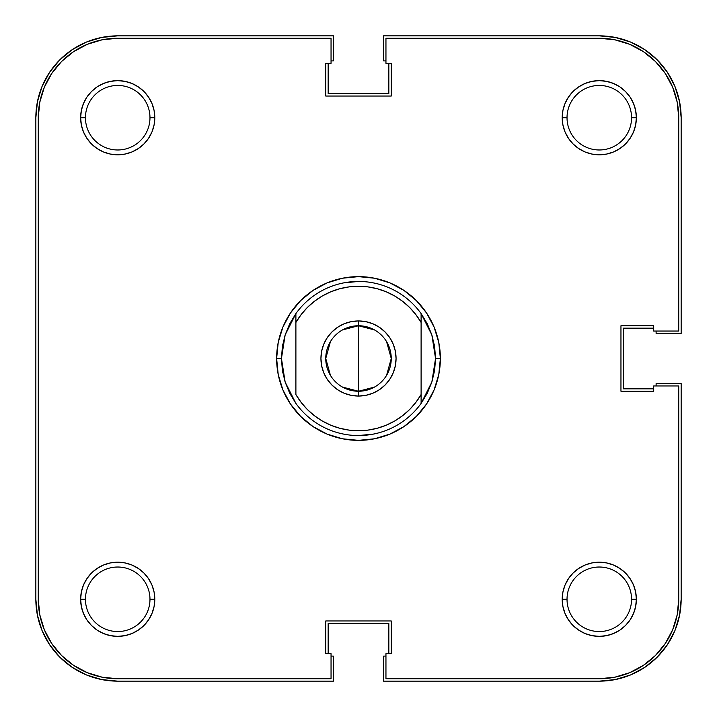 <?xml version="1.0" encoding="UTF-8"?>
<svg xmlns="http://www.w3.org/2000/svg" width="717" height="717" viewBox="0 0 717 717"><rect width="100%" height="100%" fill="white"/><g stroke="black" fill="none" stroke-linecap="round" stroke-linejoin="round"><path stroke-width="1.08" d="M85.448 117.713L85.448 117.713A32.265 32.265 0 0 0 117.713 149.978A32.265 32.265 0 0 0 149.978 117.713L154.8 117.713A37.078 37.078 0 0 1 117.713 154.8A37.078 37.078 0 0 1 80.636 117.713L85.448 117.713A32.265 32.265 0 0 1 117.713 85.448A32.265 32.265 0 0 1 149.978 117.713A32.265 32.265 0 0 1 117.713 149.978A32.265 32.265 0 0 1 85.448 117.713L80.636 117.713L81.353 124.946L83.459 131.91L86.882 138.318L91.498 143.938L97.118 148.544L103.526 151.977L110.481 154.083L117.713 154.8L124.946 154.083L131.91 151.977L138.318 148.544L143.938 143.938L148.544 138.318L151.977 131.91L154.083 124.946L154.8 117.713L154.083 110.481L151.977 103.526L148.544 97.118L143.938 91.498L138.318 86.882L131.91 83.459L124.946 81.353L117.713 80.636L110.481 81.353L103.526 83.459L97.118 86.882L91.498 91.498L86.882 97.118L83.459 103.526L81.353 110.481L80.636 117.713A37.078 37.078 0 0 1 117.713 80.636A37.078 37.078 0 0 1 154.8 117.713L149.978 117.713A32.265 32.265 0 0 0 117.713 85.448A32.265 32.265 0 0 0 85.448 117.713M567.022 117.713L567.022 117.713A32.265 32.265 0 0 0 599.287 149.978A32.265 32.265 0 0 0 631.552 117.713L636.364 117.713A37.078 37.078 0 0 1 599.287 154.8A37.078 37.078 0 0 1 562.2 117.713L567.022 117.713A32.265 32.265 0 0 1 599.287 85.448A32.265 32.265 0 0 1 631.552 117.713A32.265 32.265 0 0 1 599.287 149.978A32.265 32.265 0 0 1 567.022 117.713L562.2 117.713L562.917 124.946L565.023 131.91L568.456 138.318L573.062 143.938L578.682 148.544L585.09 151.977L592.054 154.083L599.287 154.8L606.519 154.083L613.474 151.977L619.882 148.544L625.502 143.938L630.118 138.318L633.541 131.91L635.647 124.946L636.364 117.713L635.647 110.481L633.541 103.526L630.118 97.118L625.502 91.498L619.882 86.882L613.474 83.459L606.519 81.353L599.287 80.636L592.054 81.353L585.09 83.459L578.682 86.882L573.062 91.498L568.456 97.118L565.023 103.526L562.917 110.481L562.2 117.713A37.078 37.078 0 0 1 599.287 80.636A37.078 37.078 0 0 1 636.364 117.713L631.552 117.713A32.265 32.265 0 0 0 599.287 85.448A32.265 32.265 0 0 0 567.022 117.713M567.022 599.287L567.022 599.287A32.265 32.265 0 0 0 599.287 631.552A32.265 32.265 0 0 0 631.552 599.287L636.364 599.287A37.078 37.078 0 0 1 599.287 636.364A37.078 37.078 0 0 1 562.2 599.287L567.022 599.287A32.265 32.265 0 0 1 599.287 567.022A32.265 32.265 0 0 1 631.552 599.287A32.265 32.265 0 0 1 599.287 631.552A32.265 32.265 0 0 1 567.022 599.287L562.2 599.287L562.917 606.519L565.023 613.474L568.456 619.882L573.062 625.502L578.682 630.118L585.09 633.541L592.054 635.647L599.287 636.364L606.519 635.647L613.474 633.541L619.882 630.118L625.502 625.502L630.118 619.882L633.541 613.474L635.647 606.519L636.364 599.287L635.647 592.054L633.541 585.09L630.118 578.682L625.502 573.062L619.882 568.456L613.474 565.023L606.519 562.917L599.287 562.2L592.054 562.917L585.09 565.023L578.682 568.456L573.062 573.062L568.456 578.682L565.023 585.09L562.917 592.054L562.2 599.287A37.078 37.078 0 0 1 599.287 562.2A37.078 37.078 0 0 1 636.364 599.287L631.552 599.287A32.265 32.265 0 0 0 599.287 567.022A32.265 32.265 0 0 0 567.022 599.287M85.448 599.287L85.448 599.287A32.265 32.265 0 0 0 117.713 631.552A32.265 32.265 0 0 0 149.978 599.287L154.8 599.287A37.078 37.078 0 0 1 117.713 636.364A37.078 37.078 0 0 1 80.636 599.287L85.448 599.287A32.265 32.265 0 0 1 117.713 567.022A32.265 32.265 0 0 1 149.978 599.287A32.265 32.265 0 0 1 117.713 631.552A32.265 32.265 0 0 1 85.448 599.287L80.636 599.287L81.353 606.519L83.459 613.474L86.882 619.882L91.498 625.502L97.118 630.118L103.526 633.541L110.481 635.647L117.713 636.364L124.946 635.647L131.91 633.541L138.318 630.118L143.938 625.502L148.544 619.882L151.977 613.474L154.083 606.519L154.8 599.287L154.083 592.054L151.977 585.09L148.544 578.682L143.938 573.062L138.318 568.456L131.91 565.023L124.946 562.917L117.713 562.2L110.481 562.917L103.526 565.023L97.118 568.456L91.498 573.062L86.882 578.682L83.459 585.09L81.353 592.054L80.636 599.287A37.078 37.078 0 0 1 117.713 562.2A37.078 37.078 0 0 1 154.8 599.287L149.978 599.287A32.265 32.265 0 0 0 117.713 567.022A32.265 32.265 0 0 0 85.448 599.287M42.079 86.39L37.427 101.742L35.85 117.713L35.85 599.287L35.85 117.713A81.863 81.863 0 0 1 117.713 35.85L333.459 35.85L117.713 35.85L101.742 37.427L86.39 42.079L72.238 49.643L59.825 59.825L49.643 72.238L42.079 86.39L49.643 72.238M333.459 60.891L333.459 35.85L333.459 60.891L331.048 60.891L333.459 60.891M328.162 93.64L328.162 63.302L328.162 93.64L388.838 93.64L388.838 63.302L388.838 93.64L328.162 93.64M385.952 60.891L383.541 60.891L383.541 35.85L599.287 35.85L383.541 35.85L383.541 60.891L385.952 60.891M630.61 42.079L615.258 37.427L599.287 35.85A81.863 81.863 0 0 1 681.15 117.713L681.15 333.459L656.109 333.459L681.15 333.459L681.15 117.713L679.573 101.742L674.921 86.39L667.357 72.238L657.175 59.825L644.762 49.643L630.61 42.079L644.762 49.643M656.109 331.048L656.109 333.459L656.109 331.048M623.36 328.162L653.698 328.162L623.36 328.162L623.36 388.838L653.698 388.838L623.36 388.838L623.36 328.162M674.921 630.61L679.573 615.258L681.15 599.287L681.15 383.541L656.109 383.541L656.109 385.952L656.109 383.541L681.15 383.541L681.15 599.287A81.863 81.863 0 0 1 599.287 681.15L383.541 681.15L383.541 656.109L383.541 681.15L599.287 681.15L615.258 679.573L630.61 674.921L644.762 667.357L657.175 657.175L667.357 644.762L674.921 630.61L667.357 644.762M385.952 656.109L383.541 656.109L385.952 656.109M388.838 623.36L388.838 653.698L388.838 623.36L328.162 623.36L328.162 653.698L328.162 623.36L388.838 623.36M86.39 674.921L101.742 679.573L117.713 681.15L333.459 681.15L333.459 656.109L331.048 656.109L333.459 656.109L333.459 681.15L117.713 681.15A81.863 81.863 0 0 1 35.85 599.287L37.427 615.258L42.079 630.61L49.643 644.762L59.825 657.175L72.238 667.357L86.39 674.921L72.238 667.357M282.677 344.778L281.449 358.5A77.051 77.051 0 0 0 281.449 358.509A77.051 77.051 0 0 1 281.449 358.491L276.637 358.5L281.449 358.5L285.151 334.911L295.897 313.58A77.051 77.051 0 0 1 421.103 313.58L431.849 334.911L435.551 358.5L440.363 358.5A81.863 81.863 0 0 1 358.5 440.363A81.863 81.863 0 0 1 276.637 358.5L278.205 374.471L282.865 389.833L290.43 403.985L300.611 416.389L313.015 426.57L327.167 434.135L342.529 438.795L358.5 440.363L374.471 438.795L389.833 434.135L403.985 426.57L416.389 416.389L426.57 403.985L434.135 389.833L438.795 374.471L440.363 358.5L438.795 342.529L434.135 327.167L426.57 313.015L416.389 300.611L403.985 290.43L389.833 282.865L374.471 278.205L358.5 276.637L342.529 278.205L327.167 282.865L313.015 290.43L300.611 300.611L290.43 313.015L282.865 327.167L278.205 342.529L276.637 358.5A81.863 81.863 0 0 1 358.5 276.637A81.863 81.863 0 0 1 440.363 358.5L435.551 358.5A77.051 77.051 0 0 1 435.551 358.509A77.051 77.051 0 0 0 435.551 358.491L431.849 382.089L421.103 403.42A77.051 77.051 0 0 1 295.897 403.42L285.151 382.089L281.449 358.5L282.381 370.438A77.051 77.051 0 0 0 282.381 370.456A77.051 77.051 0 0 1 282.381 370.429L285.151 382.089L289.695 393.176L295.897 403.42A77.051 77.051 0 0 0 421.103 403.42L421.103 394.538L415.86 402.407L409.631 409.532L402.524 415.77L394.655 421.031L386.176 425.226L377.223 428.264L367.938 430.119L358.5 430.738L349.062 430.119L339.777 428.264L330.824 425.226L322.345 421.031L314.476 415.77L307.369 409.532L301.14 402.407L295.897 394.538L295.897 322.462L301.14 314.593L307.369 307.468L314.476 301.23L322.345 295.969L330.824 291.774L339.777 288.736L349.062 286.881L358.5 286.262L367.938 286.881L377.223 288.736L386.176 291.774L394.655 295.969L402.524 301.23L409.631 307.468L415.86 314.593L421.103 322.462L421.103 394.538A72.238 72.238 0 0 1 295.897 394.538L295.897 322.462A72.238 72.238 0 0 1 421.103 322.462L421.103 313.58A77.051 77.051 0 0 0 295.897 313.58L295.897 322.462L295.897 313.58L289.695 323.824L285.151 334.911L282.381 346.562A77.051 77.051 0 0 1 282.381 346.544A77.051 77.051 0 0 0 282.381 346.571L281.449 358.5L282.677 372.222M614.783 39.785L629.687 44.311L643.427 51.651L655.472 61.528L665.349 73.573L672.689 87.313L677.215 102.217L672.689 87.313L665.349 73.573L655.472 61.528L643.427 51.651L629.687 44.311L614.783 39.785L599.287 38.261L385.952 38.261L599.287 38.261A79.462 79.462 0 0 1 678.739 117.713L677.215 102.217L678.739 117.713L678.739 331.048L653.698 331.048L653.698 325.751L620.958 325.751L620.958 391.249L653.698 391.249L653.698 385.952L678.739 385.952L678.739 599.287A79.462 79.462 0 0 1 599.287 678.739L614.783 677.215L599.287 678.739L385.952 678.739L385.952 653.698L391.249 653.698L391.249 620.958L325.751 620.958L325.751 653.698L331.048 653.698L331.048 678.739L117.713 678.739L102.217 677.215L87.313 672.689L102.217 677.215M373.53 434.072L358.5 435.551M343.47 282.928L358.5 281.449M434.323 344.778L435.551 358.5L434.619 370.438L431.849 382.089L427.305 393.176L421.103 403.42L421.103 313.58L427.305 323.824L431.849 334.911L434.619 346.562L435.551 358.5M614.783 677.215L629.687 672.689L643.427 665.349L655.472 655.472L665.349 643.427L672.689 629.687L677.215 614.783L672.689 629.687L665.349 643.427L655.472 655.472L643.427 665.349L629.687 672.689L614.783 677.215M117.713 38.261L102.217 39.785L87.313 44.311L73.573 51.651L61.528 61.528L51.651 73.573L44.311 87.313L39.785 102.217L44.311 87.313L51.651 73.573L61.528 61.528L73.573 51.651L87.313 44.311L102.217 39.785L117.713 38.261L331.048 38.261L331.048 63.302L325.751 63.302L325.751 96.042L391.249 96.042L391.249 63.302L385.952 63.302L385.952 38.261L385.952 63.302L391.249 63.302L391.249 96.042L325.751 96.042L325.751 63.302L331.048 63.302L331.048 38.261L117.713 38.261A79.462 79.462 0 0 0 38.261 117.713L39.785 102.217M38.261 599.287L39.785 614.783L44.311 629.687L51.651 643.427L61.528 655.472L73.573 665.349L87.313 672.689L73.573 665.349L61.528 655.472L51.651 643.427L44.311 629.687L39.785 614.783L38.261 599.287L38.261 117.713L38.261 599.287A79.462 79.462 0 0 0 117.713 678.739L331.048 678.739L331.048 653.698L325.751 653.698L325.751 620.958L391.249 620.958L391.249 653.698L385.952 653.698L385.952 678.739L599.287 678.739M678.739 117.713L678.739 331.048L653.698 331.048L653.698 325.751L620.958 325.751L620.958 391.249L653.698 391.249L653.698 385.952L678.739 385.952L678.739 599.287L677.215 614.783M342.52 329.919L358.5 325.751A32.749 32.749 0 0 0 325.751 358.5A32.749 32.749 0 0 0 358.5 391.249L358.5 396.062A37.562 37.562 0 0 1 320.938 358.5A37.562 37.562 0 0 1 358.5 320.938L358.5 391.249L342.52 387.081M330.429 375.358L325.751 358.5L330.429 341.642M374.48 387.081L358.5 391.249A32.749 32.749 0 0 1 325.751 358.5A32.749 32.749 0 0 1 358.5 325.751A32.749 32.749 0 0 1 391.249 358.5A32.749 32.749 0 0 1 358.5 391.249L358.5 325.751L374.48 329.919M358.5 396.062L365.831 395.345L372.876 393.203L379.365 389.734L385.065 385.065L389.734 379.365L393.203 372.876L395.345 365.831L396.062 358.5L395.345 351.169L393.203 344.124L389.734 337.635L385.065 331.935L379.365 327.266L372.876 323.797L365.831 321.655L358.5 320.938L351.169 321.655L344.124 323.797L337.635 327.266L331.935 331.935L327.266 337.635L323.797 344.124L321.655 351.169L320.938 358.5L321.655 365.831L323.797 372.876L327.266 379.365L331.935 385.065L337.635 389.734L344.124 393.203L351.169 395.345L358.5 396.062L358.5 391.249A32.749 32.749 0 0 0 391.249 358.5A32.749 32.749 0 0 0 358.5 325.751L358.5 320.938A37.562 37.562 0 0 1 396.062 358.5A37.562 37.562 0 0 1 358.5 396.062M386.571 341.642L391.249 358.5L386.571 375.358"/></g></svg>
